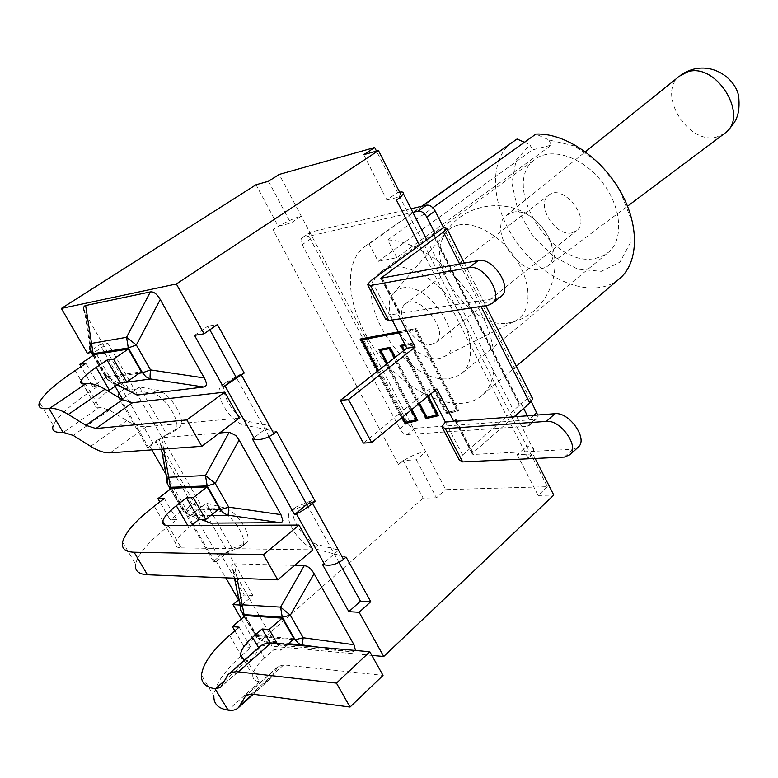 <?xml version="1.0" encoding="UTF-8"?>
<svg xmlns="http://www.w3.org/2000/svg" width="778" height="778" viewBox="0 0 778 778"><rect width="100%" height="100%" fill="white"/><g stroke="black" fill="none" stroke-linecap="round" stroke-linejoin="round"><path stroke-width="0.58" stroke-dasharray="3.89 2.92" d="M531.277 401.516L528.991 396.994L521.289 403.733L519.237 403.899L520.132 404.346L519.403 405.377L506.809 416.386L419.488 245.226M404.93 344.498L411.484 343.224L447.515 412.447L457.532 410.084L415.86 329.736L398.881 332.926M398.346 331.905L416.249 328.549L458.913 410.862L447.146 413.643L411.105 344.421L405.455 345.52M404.327 350.158L426.072 391.781L425.371 392.365L403.607 350.722M387.57 363.297L409.656 405.221L408.936 405.815L386.841 363.871M395.37 357.18L417.29 398.968L416.58 399.552L394.641 357.754M378.439 370.464L400.709 412.554L399.98 413.147L377.7 371.048M516.709 416.619L533.64 449.937L531.977 453.992L528.155 458.223L532.852 453.944L517.292 454.731L526.774 446.173L547.42 486.697L445.736 489.625L279.224 174.418M527.406 415.812L529.225 419.391L529.273 425.449L527.367 426.247L407.4 434.542C404.579 434.357 402.09 432.48 399.921 428.902L302.156 244.7C300.6 241.481 300.571 239.167 302.088 237.786L412.855 212.355M533.64 449.937C533.63 447.233 531.345 445.979 526.774 446.173L376.503 151.127M521.289 403.733L523.643 408.392M448.984 378.575L456.258 376.737L462.297 372.915C476.933 360.36 471.692 325.894 449.947 298.81C428.406 271.561 396.469 259.346 381.483 271.473C347.824 294.58 405.98 385.8 448.984 378.575M402.177 288.055C431.158 280.868 470.398 348.126 442.876 357.16C419.906 368.947 376.727 314.759 392.657 294.123L396.702 290.136L402.177 288.055M411.017 208.747L310.354 232.155C308.837 233.546 308.856 235.851 310.403 239.07L407.478 422.649C409.627 426.218 412.116 428.085 414.937 428.25L534.992 419.459L536.898 418.652L537.705 415.024M396.809 257.674L387.687 239.974C415.734 240.285 454.051 267.603 476.01 303.994C498.115 340.356 500.108 379.032 482.525 394.903C459.954 415.763 411.727 396.391 380.471 356.732C348.816 317.414 339.996 265.181 364.522 246.772L369.112 243.913L378.166 261.359L396.809 257.674L551.349 145.126L532.424 149.882L529.954 144.747L516.096 160.19L511.924 183.248L517.788 209.856L532.502 235.656L553.644 256.565L577.879 269.207L601.306 271.318L619.94 262.167L630.258 242.911L630.054 216.673L619.006 188.227L599.07 163.001L574.076 145.865L548.86 139.923L535.906 134.079M402.236 417.416L399.98 413.147L363.384 443.1M411.173 410.064L408.936 405.815L400.709 412.554L402.965 416.823M418.807 403.792L416.58 399.552L409.656 405.221L411.893 409.471M427.579 396.586L425.371 392.365L417.29 398.968L419.517 403.208M436.886 388.932L428.542 389.759L426.072 391.781L428.279 396.002M430.749 393.979L428.542 389.759M400.388 318.776L397.762 313.738L389.545 315.022L371.437 280.333M392.151 320.03L389.545 315.022L385.655 319.281M455.84 421.248L473.121 454.469L572.754 449.266L577.937 447.379M528.155 458.223L506.809 416.386L462.599 455.023L459.176 459.856M532.035 397.412L528.991 396.994L443.567 227.633M514.044 416.823L473.073 452.806L456.637 421.19M473.121 454.469L472.246 453.973L473.073 452.806M381.609 278.456L399.785 313.417L497.016 298.149L500.867 296.593M399.785 313.417L398.997 313.116L399.931 312.085L397.762 313.738M462.599 455.023L445.386 422.046M458.543 225.037C476.71 220.923 504.407 238.34 518.595 263.382C532.979 288.375 530.489 314.682 514.151 321.45L506.585 323.347C474.531 328.131 430.185 272.465 441.301 241.404L444.666 234.227C447.963 229.413 452.592 226.349 458.543 225.037M512.469 212.365C535.585 205.703 566.092 254.075 546.895 266.64L540.486 269.412C517.623 274.809 488.36 229.102 506.138 215.477L512.469 212.365M378.166 261.359L532.424 149.882M524.421 142.277L529.954 144.747M369.112 243.913L422.405 206.121M618.335 279.691C593.468 299.297 547.274 282.453 519.49 246.062C491.307 209.972 486.765 160.997 512.245 142.043M548.86 139.923L551.349 145.126M595.121 258.452L602.522 256.156L608.814 252.033C624.257 238.827 621.33 205.917 601.53 181.274C581.934 156.466 550.921 146.75 535.031 159.422C499.554 183.88 551.563 268.536 595.121 258.452M387.687 239.974L432.831 207.726M260.474 646.022L252.626 659.044L247.394 660.522L224.19 681.013M244.593 660.016L246.83 660.464L259.745 681.703C264.345 682.248 267.885 681.265 270.374 678.766L278.057 666.503L283.717 664.889L383.029 675.401M229.627 635.325L241.316 655.766M240.703 656.301C223.967 671.395 215.02 684.63 213.872 696.018L201.473 675.119M241.472 655.63L250.856 647.393L244.097 646.751L234.839 630.832M245.245 615.583L256.828 635.616L244.097 646.751M256.828 635.616L293.938 638.757M287.617 644.408L281.082 650.243L273.992 649.572L264.549 657.984L258.578 647.685M259.181 681.635C254.824 681.032 252.685 678.961 252.782 675.411C253.239 670.48 257.158 664.665 264.549 657.984M250.856 647.393L239.099 627.146M270.122 642.871L273.992 649.572M246.83 660.464L247.394 660.522M277.192 643.474L281.082 650.243M240.548 608.046L242.755 614.319M233.536 571.023L241.861 611.975L256.662 637.678L263.713 641.519L259.269 639.487L254.435 633.7L271.95 637.736L232.719 569.467C231.027 565.723 231.494 563.826 234.12 563.778L294.629 565.421M355.517 650.486L352.667 651.847L281.023 645.351L274.897 641.782L271.95 637.736M154.268 506.177L166.696 527.484C148.355 541.955 137.988 554.15 135.596 564.079L122.564 542.12M166.696 527.484L176.684 519.694L170.188 519.753L159.811 501.936M171.578 488.224L183.725 509.23L170.188 519.753M183.725 509.23L219.503 508.569M191.291 525.529L188.898 527.426L187.809 525.549M168.223 525.636L181.206 547.897C177.024 547.77 175.167 546.205 175.624 543.2C176.596 538.989 181.011 533.727 188.898 527.426M181.206 547.897L312.863 549.842M176.684 519.694L164.352 498.465M167.037 480.357L167.766 484.393L183.404 511.331L191.028 515.717L186.331 513.383L181.721 508.053L201.638 515.629L161.425 445.784L159.578 441.466L159.49 439.385L160.083 438.286L161.63 437.683L219.542 432.986M206.695 521.591L201.638 515.629M239.264 418.146L146.39 426.694C140.76 427.132 134.215 425.109 126.756 420.616L109.387 410.094L99.681 407.127L63.572 432.237M75.145 370.581L88.206 392.968C68.629 406.486 56.989 417.271 53.274 425.323L39.561 402.216M88.206 392.968L98.845 385.674L92.631 386.51L81.058 366.623M94.294 354.612L107.043 376.659L92.631 386.51M107.043 376.659L141.314 371.826M85.492 383.739L99.156 407.186C95.179 407.584 93.632 406.583 94.498 404.181C95.898 400.981 100.45 396.634 108.142 391.13M99.156 407.186L99.681 407.127M98.845 385.674L85.901 363.384M85.862 314.565L91.658 352.415L107.208 379.645L110.846 382.679L114.804 383.797L110.398 381.609L107.053 377.729L105.263 376.746L105.487 376.309L128.01 387.765L84.802 312.523L90.725 351.286L91.96 353.766M131.122 392.034L128.01 387.765M120.541 398.55L117.838 396.936M148.51 447.301L162.135 437.606L155.571 441.087L147.402 447.457L148.51 447.301L120.279 398.501M216.362 561.512L227.925 552.059L221.001 554.607L213.483 561.667L216.362 561.512L225.785 577.821M239.089 600.83L241.579 605.138L239.935 605.041M241.326 618.948L256.283 644.768L371.845 655.397M91.24 352.483L95.169 351.831L115.095 386.316M241.579 605.138L252.899 595.501L227.925 552.059L241.822 546.594C249.602 541.089 232.496 513.772 219.581 511.204L201.794 506.595L189.968 515.853L187.819 515.279L184.989 512.42L189.307 505.982L191.845 504.018L201.794 506.595L162.135 437.606L174.632 430.895C183.511 425.44 165.461 395.127 152.255 393.493L134.876 390.177L131.754 392.355M276.618 431.566L265.026 429.252L252.393 438.957M131.57 392.491L122.379 398.91M125.161 388.319L134.876 390.177L107.938 343.312L100.002 344.673L125.161 388.319L122.486 390.186L152.965 442.993M119.073 393.191L122.486 390.186M346.084 557.087L334.258 553.936L322.374 564.235M278.845 226.019L290.748 223.14L301.251 216.119C295.086 217.791 287.607 221.088 278.845 226.019L272.961 229.627L278.845 226.019M338.965 562.406L306.785 504.455L311.288 500.74L338.644 550.124L334.258 553.936L313.884 548.49L318.27 544.746L338.644 550.124M209.807 329.804L207.794 326.176L217.393 324.533M269.11 436.614L236.259 377.447L241.034 373.955L269.684 425.663L265.026 429.252L245.06 425.255L249.719 421.734L269.684 425.663M252.899 595.501L244.311 595.053L221.001 554.607M191.845 504.018L155.571 441.087M403.101 460.508L398.462 464.437L403.831 460.479C412.019 455.334 419.332 452.456 425.77 451.824L416.366 459.837L403.101 460.508L423.144 498.105L436.516 497.794L445.736 489.625M415.86 329.736L398.861 332.877M361.235 339.947L404.832 422.328L415.287 419.867L378.264 349.623L389.243 347.552M379.771 350.46L416.279 419.789L415.287 419.867M379.256 349.487L378.264 349.623M390.216 347.367L389.214 347.494M389.778 348.573L425.897 417.378L436.127 414.966L399.775 345.442L410.483 343.361L446.504 412.525L456.511 410.171L414.859 329.872M437.139 414.888L436.127 414.966M400.777 345.306L399.775 345.442M411.484 343.224L410.483 343.361M447.515 412.447L446.504 412.525M457.532 410.084L456.511 410.171M388.815 348.7L425.517 418.583L426.451 418.36M426.529 418.506L425.517 418.583M437.09 414.898L401.234 346.278M405.426 345.461L410.094 344.547L446.134 413.721L457.902 410.949L415.248 328.695L359.718 339.091L404.434 423.553L405.367 423.339M411.105 344.421L410.094 344.547M447.146 413.643L446.134 413.721M458.913 410.862L457.902 410.949M416.249 328.549L415.248 328.695M360.71 338.945L359.718 339.091M405.445 423.475L404.434 423.553M416.366 459.837L436.516 497.794M517.292 454.731L538.123 495.44L547.42 486.697M268.507 181.255L290.748 223.14M399.6 192.127L397.597 192.536L386.88 199.946L363.715 154.686M386.88 199.946L401.759 196.357M401.555 195.959L396.44 200.053M95.169 351.831L107.938 343.312M194.529 335.367L207.794 326.176M535.157 458.475L532.852 453.944M538.123 495.44L553.78 495.071M256.04 184.726L278.145 226.184M149.921 446.562L151.836 449.869M165.947 474.288L189.968 515.853M87.282 353.144L100.002 344.673M238.564 599.926L244.311 595.053M256.283 644.768L423.144 498.105M571.966 232.855L576.741 230.619C591.922 219.328 562.591 182.519 548.616 195.317C535.352 204.633 555.609 237.057 571.966 232.855M431.343 344.45L435.981 342.466C450.481 331.798 418.476 291.614 405.338 303.994C392.696 312.785 415.219 347.688 431.343 344.45M166.648 434.299L179.183 427.55C188.091 422.075 170.1 391.82 156.884 390.225L139.486 386.948L134.876 390.177L162.135 437.606L166.648 434.299L139.486 386.948M236.259 377.447L221.808 385.518C211.966 391.927 230.366 423.203 245.06 425.255M241.034 373.955L226.544 382.066C216.673 388.494 235.005 419.712 249.719 421.734M232.194 548.568L246.13 543.063C253.929 537.53 236.891 510.261 223.967 507.733L206.16 503.171L201.794 506.595L227.925 552.059L232.194 548.568L206.16 503.171M306.785 504.455L290.68 511.078C282.19 517.477 299.598 545.427 313.884 548.49M311.288 500.74L295.144 507.402C286.625 513.83 303.974 541.721 318.27 544.746M519.403 405.377L433.151 235.238M433.579 234.898L519.237 403.899M564.351 457.085L572.754 449.266M487.962 305.365L497.016 298.149M459.613 264.043L481.008 306.435M399.931 312.085L382.377 278.31M533.805 415.316L529.225 419.391M414.937 428.25L407.4 434.542M399.921 428.902L407.478 422.649M310.403 239.07L302.156 244.7M302.934 237.407L311.21 231.776M527.367 426.247L534.992 419.459M724.357 133.592L716.81 136.986C688.297 145.301 656.544 93.885 679.495 76.137L680.507 75.31M253.482 657.896L221.409 686.264M258.724 648.366L226.379 676.899M283.717 664.889L251.459 694.015M277.279 667.524L247.443 694.414M271.814 676.86L252.656 694.17M259.745 681.703L228.139 710.149M318.474 647.17L352.667 651.847M281.023 645.351L263.713 641.519L288.395 643.717M293.034 639.565L256.74 636.472L244.856 615.913M237.076 578.268L234.12 563.778M161.425 445.784L168.379 485.803L169.157 487.154M163.681 449.032L161.63 437.683M218.229 509.58L183.686 510.183L171.16 488.535M201.016 519.461L191.028 515.717L210.789 515.474M109.387 410.094L73.22 435.417M126.756 420.616L90.627 446.329M146.39 426.694L110.155 452.835M139.311 373.216L107.053 377.729L93.856 354.914M117.079 384.945L114.804 383.797L119.695 383.146M214.864 562.056L193.741 525.52M192.983 524.207L187.819 515.279M189.307 505.982L218.53 556.63M398.462 464.437L272.961 229.627M152.255 393.493L156.884 390.225M173.912 431.362L178.463 428.026M222.576 385.003L227.322 381.551M240.344 547.488L244.642 543.958M219.581 511.204L223.967 507.733M292.402 510.028L296.865 506.342M434.007 234.363L520.132 404.346M464.388 263.168L485.812 305.696M398.997 313.116L380.987 278.466M368.013 285.536L367.44 284.437M442.653 428.27L441.855 426.743M472.246 453.973L455.188 421.161M302.088 237.786L310.354 232.155M529.273 425.449L536.898 418.652M442.876 357.16L514.151 321.45M392.657 294.123L444.666 234.227M506.585 323.347L508.831 322.938C550.678 315.275 569.914 259.755 541.585 226.719C514.384 192.73 456.482 201.551 441.301 241.404M546.895 266.64L627.554 206.17M506.138 215.477L585.406 151.759M462.297 372.915L608.814 252.033M381.483 271.473L535.031 159.422M482.525 394.903L516.32 366.234M364.522 246.772L421.618 206.296M252.626 659.044L220.592 687.382M228.956 673.806L228.051 674.604M278.057 666.503L246.373 695.046M270.374 678.766L253.249 694.248M252.782 675.411L243.572 659.618M244.068 616.584L256.662 637.678L274.897 641.782M232.719 569.467L234.479 578.161M175.624 543.2L165.14 525.228M170.324 489.168L183.404 511.331L204.001 519.091M160.531 444.219L161.425 449.188M94.498 404.181L82.624 383.817M92.971 355.507L106.819 379.081L130.101 390.857M147.402 447.457L117.682 396.09M213.483 561.667L192.565 525.529M192.176 524.839L184.989 512.42M426.83 239.857L515.95 415.141M435.981 342.466L576.741 230.619M405.338 303.994L548.616 195.317M174.632 430.895L179.183 427.55M221.808 385.518L226.544 382.066M241.822 546.594L246.13 543.063M290.68 511.078L295.144 507.402"/><path stroke-width="1.17" d="M412.855 212.355L418.224 211.13C421.443 210.877 424.273 212.832 426.733 217.004L435.203 233.74L433.21 234.159L434.007 234.363L433.151 235.238L419.488 245.226L396.44 200.053L401.759 196.357L378.458 150.572L363.715 154.686L374.656 147.499L279.224 174.418L268.507 181.255L256.04 184.726L61.374 308.438L87.282 353.144L91.24 352.483M398.346 331.905L398.881 332.926L362.217 339.801L378.439 370.464L377.7 371.048L360.71 338.945L398.346 331.905L392.151 320.03M404.93 344.498L405.455 345.52L402.236 346.152L404.327 350.158L403.607 350.722L400.777 345.306L404.93 344.498L398.881 332.926M387.57 363.297L386.841 363.871L379.256 349.487L390.216 347.367L395.37 357.18L394.641 357.754L389.817 348.573L380.743 350.333L387.57 363.297L394.641 357.754M523.643 408.392L527.406 415.812M537.705 415.024L531.277 401.516M435.203 233.74L443.567 227.633L435.155 210.964C432.724 206.802 429.894 204.857 426.675 205.129L411.017 208.747M371.651 442.565L363.384 443.1L340.346 400.349L348.534 399.542L371.651 442.565L436.886 388.932L453.778 421.404L455.84 419.653L454.994 420.791L455.84 421.248L554.938 413.711L546.38 421.404C560.393 419.449 579.6 446.368 570.148 454.653L564.351 457.085L462.686 461.918L445.288 428.62L441.855 426.743L445.386 422.046L430.749 393.979M404.327 350.158L406.845 348.174L415.121 347.095L348.534 399.542M395.37 357.18L403.607 350.722M378.439 370.464L386.841 363.871M340.346 400.349L377.7 371.048M445.386 422.046L453.778 421.404M415.121 347.095L400.388 318.776M406.845 348.174L405.455 345.52M445.288 428.62L546.38 421.404M577.937 447.379L578.56 446.796C588.051 438.481 568.951 411.698 554.938 413.711M442.653 428.27L459.176 459.856L462.686 461.918M481.008 306.435L529.769 403.014L532.736 398.813L532.035 397.412M529.769 403.014L514.044 416.823M468.978 267.671C483.595 263.907 503.862 294.969 492.367 303.381L487.962 305.365L388.815 320.546L370.503 285.497L468.978 267.671L478.198 260.611L380.85 278.203L443.441 232.019L459.613 264.043M500.867 296.593L501.421 296.155C512.965 287.704 492.824 256.798 478.198 260.611M443.567 227.633L446.903 228.46L443.441 232.019M370.503 285.497L367.44 284.437L371.437 280.333L419.488 245.226M368.013 285.536L385.655 319.281L388.815 320.546M422.405 206.121L517.039 138.999L524.421 142.277M432.831 207.726L535.906 134.079C563.943 132.698 600.285 156.641 619.784 190.338C639.419 223.976 639.01 261.262 620.465 277.882L618.335 279.691M421.618 206.296L517.039 138.999M419.517 403.208L426.908 417.29L437.139 414.888L427.579 396.586M402.965 416.823L405.834 422.25L416.298 419.789L411.173 410.064M204.089 333.781L217.393 324.533L244.234 373.041L223.315 386.89L194.529 335.367L204.089 333.781L176.363 283.98L61.374 308.438M273.905 433.667L276.618 431.566L315.168 501.217L312.542 503.385C306.318 508.365 300.94 511.846 296.389 513.85L294.609 514.53L252.393 438.957L254.883 439.473C260.99 440.144 267.34 438.209 273.905 433.667L241.443 375.074M371.845 655.397L383.729 656.486L359.125 612.286L348.855 611.664L322.374 564.235L324.903 564.935C331.097 565.976 337.302 564.108 343.536 559.324L346.084 557.087L370.756 601.676L360.467 601.141L338.965 562.406M428.279 396.002L438.559 415.666L426.529 418.506L418.807 403.792M411.893 409.471L417.747 420.577L405.445 423.475L402.236 417.416M376.503 151.127L374.656 147.499M224.19 681.013L215.457 688.734L220.592 687.382L228.051 674.604L231.698 672.348L236.57 671.657L336.446 683.103L350.051 707.046L251.459 694.015L245.897 695.474L238.583 707.503C236.181 709.925 232.7 710.81 228.139 710.149L214.893 688.656C205.567 687.237 201.094 682.724 201.473 675.119C202.854 663.78 212.238 650.515 229.627 635.325L239.099 627.146L232.389 626.621L234.839 630.832M350.051 707.046L383.029 675.401L369.813 651.76L271.055 642.929L266.553 643.056L261.009 645.526L228.956 673.806M369.813 651.76L336.446 683.103M241.316 655.766L240.703 656.301M213.872 696.018C213.619 703.808 218.18 708.486 227.575 710.071M232.389 626.621L245.245 615.583L282.142 618.131L293.938 638.757L287.617 644.408M270.122 642.871L262.108 628.964L252.558 637.299C245.099 643.921 241.102 649.649 240.567 654.473L241.452 657.945L244.593 660.016M215.457 688.734L214.893 688.656M262.108 628.964L269.159 629.519L277.192 643.474M294.629 565.421L304.237 565.684L280.595 607.122L282.249 617.236L290.32 615.184L280.595 607.122L242.503 604.817C240.295 607.19 239.867 609.339 241.209 611.275L244.107 614.63L237.076 578.268M288.395 643.717L302.185 644.943L303.187 637.756L295.115 639.74L298.713 643.61L302.185 644.943L318.474 647.17M304.237 565.684C307.835 565.985 311.122 568.65 314.088 573.687L353.951 644.719L355.517 650.486M282.142 618.131L269.159 629.519M299.015 525.062L312.863 549.842L277.746 579.853L263.46 554.724L299.015 525.062L168.223 525.636C164.07 525.588 162.262 524.109 162.787 521.192C163.837 517.107 168.349 511.943 176.314 505.7L186.487 497.842L198.964 519.48L191.291 525.529M263.46 554.724L134.098 552.234C125.19 551.903 121.349 548.529 122.564 542.12C125.161 532.483 135.732 520.501 154.268 506.177L164.352 498.465L157.895 498.64L159.811 501.936M135.596 564.079C134.516 570.692 138.465 574.261 147.45 574.777L134.098 552.234M157.895 498.64L171.578 488.224L207.123 486.911L219.503 508.569L205.8 519.412L198.964 519.48M277.746 579.853L147.45 574.777M186.487 497.842L193.275 497.648L205.8 519.412M210.789 515.474L228.149 515.25L228.742 507.139L220.68 509.532L223.374 512.838L227.507 515.085L280.051 522.66L210.741 523.108L206.695 521.591M280.946 514.618L228.742 507.139L215.243 483.439L205.48 475.543L207.181 485.91L215.243 483.439L239.099 440.027L280.946 514.618L282.803 520.404L281.869 522.184L280.051 522.66M219.542 432.986L229.209 432.198L205.48 475.543L168.797 477.245C166.648 479.793 166.307 482.175 167.766 484.393L168.379 485.803L170.44 487.291L163.681 449.032M229.209 432.198L235.831 435.515L239.099 440.027M207.123 486.911L193.275 497.648M53.274 425.323C51.299 430.642 54.557 432.957 63.057 432.286L73.22 435.417L90.627 446.329C98.106 450.977 104.612 453.146 110.155 452.835L201.823 446.309L186.827 419.925L95.918 428.522L85.881 425.303L68.338 414.45C60.908 409.909 54.625 407.925 49.5 408.469L48.995 408.538C40.573 409.413 37.432 407.302 39.561 402.216C43.51 394.475 55.364 383.933 75.145 370.581L85.901 363.384L79.726 364.347L81.058 366.623M79.726 364.347L94.294 354.612L128.302 349.059L141.314 371.826L126.697 381.949L120.152 382.825L107.033 360.078L96.18 367.401C87.671 373.207 82.604 377.748 80.99 381.026C80.046 383.33 81.544 384.235 85.492 383.739L86.008 383.661C91.221 383 97.542 384.857 104.952 389.233L122.467 399.707L132.552 402.703L224.725 392.131L239.264 418.146L201.823 446.309M224.725 392.131L186.827 419.925M120.152 382.825L109.416 390.245L96.18 367.401M108.142 391.13L109.416 390.245M107.033 360.078L113.52 359.066L126.697 381.949M119.695 383.146L150.387 379.042C149.921 377.875 149.969 374.831 150.543 369.92L142.5 372.769L145.904 376.766L149.707 378.837L203.807 387.006L137.132 395.068L131.122 392.034M204.274 377.962L150.543 369.92L136.344 345.004L126.561 337.312L128.302 347.931L136.344 345.004L160.268 299.54L204.274 377.962C207.162 383.379 207.006 386.394 203.807 387.006M150.358 291.915L126.561 337.312L91.473 343.419C89.402 346.142 89.149 348.768 90.725 351.286L91.425 352.833L93.156 353.708L85.648 305.53L150.358 291.915C153.704 291.468 157.01 294.006 160.268 299.54M84.802 312.523C83.022 308.496 83.314 306.162 85.648 305.53M128.302 349.059L113.52 359.066M115.095 386.316L122.379 398.91L120.541 398.55M225.785 577.821L239.089 600.83M239.935 605.041L233.021 604.623L241.326 618.948M117.838 396.936L119.073 393.191M223.315 386.89L236.259 377.447L244.234 373.041M294.609 514.53L306.785 504.455L315.168 501.217M236.259 377.447L209.807 329.804M306.785 504.455L269.11 436.614M398.861 332.877L362.217 339.801M405.834 422.25L404.832 422.328M389.243 347.552L389.778 348.573M426.908 417.29L425.936 417.368M417.747 420.577L416.736 420.655L416.279 419.789M380.743 350.333L379.771 350.47M379.771 350.46L389.817 348.573M426.451 418.36L437.537 415.753L437.09 414.898M438.559 415.666L437.537 415.753M402.236 346.152L405.426 345.461M405.367 423.339L416.736 420.655M399.6 192.127C402.566 191.68 403.811 192.176 403.325 193.615L401.555 195.959M348.855 611.664L360.467 601.141M359.125 612.286L370.756 601.676M383.729 656.486L553.78 495.071L535.157 458.475M151.836 449.869L165.947 474.288M233.021 604.623L238.564 599.926M176.363 283.98L378.458 150.572M433.21 234.159L433.579 234.898M382.377 278.31L381.804 277.211M456.637 421.19L455.84 419.653M536.869 412.603L533.805 415.316M426.733 217.004L435.155 210.964M426.675 205.129L418.224 211.13M585.406 151.759L679.495 76.137L687.548 71.877C716.528 61.87 749.71 116.671 724.931 133.164L724.357 133.592M343.536 559.324L312.542 503.385M271.055 642.929L238.438 671.793M247.443 694.414L245.158 696.475M252.656 694.17L239.955 705.636M258.578 647.685L252.558 637.299M353.951 644.719L303.187 637.756L290.32 615.184L314.088 573.687M244.856 615.913L244.107 614.63L282.249 617.236L295.115 639.74L293.034 639.565M187.809 525.549L176.314 505.7M171.16 488.535L170.44 487.291L207.181 485.91L220.68 509.532L218.229 509.58M210.741 523.108L201.016 519.461M132.552 402.703L95.918 428.522M122.467 399.707L85.881 425.303M104.952 389.233L68.338 414.45M86.008 383.661L49.5 408.469M63.057 432.286L48.995 408.538M93.856 354.914L93.156 353.708L128.302 347.931L142.5 372.769L139.311 373.216M137.132 395.068L117.079 384.945M225.007 385.956L254.883 439.473M296.389 513.85L324.903 564.935M193.741 525.52L192.983 524.207M578.56 446.796L570.148 454.653M501.421 296.155L492.367 303.381M446.903 228.46L464.388 263.168M485.812 305.696L532.736 398.813M627.554 206.17L724.931 133.164C734.14 124.363 740.131 117.566 738.896 99.107C738.448 79.356 708.388 55.909 680.507 75.31M516.32 366.234L620.465 277.882M253.249 694.248L238.583 707.503M243.572 659.618L240.567 654.473M244.068 616.584L242.755 614.319M234.479 578.161L240.548 608.046M165.14 525.228L162.787 521.192M161.425 449.188L167.037 480.357M170.324 489.168L169.157 487.154M82.624 383.817L80.99 381.026M92.971 355.507L91.96 353.766M192.565 525.529L192.176 524.839M403.325 193.615L426.83 239.857M515.95 415.141L516.709 416.619"/></g></svg>

